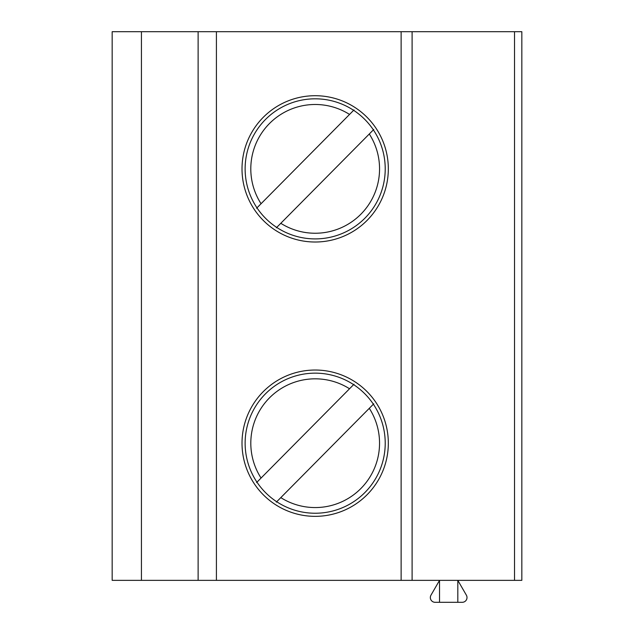 <?xml version="1.0" encoding="UTF-8"?>
<svg xmlns="http://www.w3.org/2000/svg" width="634" height="634" viewBox="0 0 634 634"><rect width="100%" height="100%" fill="white"/><g stroke="black" fill="none" stroke-linecap="round" stroke-linejoin="round"><path stroke-width="0.95" d="M112.17 31.7L514.515 31.7L514.515 580.356L112.17 580.356L112.17 31.7M514.515 580.356L521.83 580.356L521.83 31.7L514.515 31.7M198.125 580.356L198.125 31.7M388.325 168.866A73.156 73.156 -90 0 0 315.169 95.71A73.156 73.156 -90 0 0 242.014 168.866A73.156 73.156 -90 0 0 315.169 242.014A73.156 73.156 -90 0 0 388.325 168.866M388.325 443.19A73.156 73.156 -90 0 0 315.169 370.034A73.156 73.156 -90 0 0 242.014 443.19A73.156 73.156 -90 0 0 315.169 516.345A73.156 73.156 -90 0 0 388.325 443.19M385.218 443.19A70.041 70.041 90 0 1 315.169 513.239A70.041 70.041 90 0 1 245.128 443.19A70.041 70.041 -90 0 1 315.169 373.149A70.041 70.041 -90 0 1 385.218 443.19M373.759 403.81L276.329 502.136M256.58 482.569L354.018 384.244M385.218 168.866A70.041 70.041 90 0 1 315.169 238.907A70.041 70.041 90 0 1 245.128 168.866A70.041 70.041 -90 0 1 315.169 98.817A70.041 70.041 -90 0 1 385.218 168.866M373.759 129.487L276.329 227.812M256.58 208.245L354.018 109.92M412.1 580.356L412.1 31.7M457.819 602.3L457.819 580.356L466.37 595.168A4.755 4.755 0 0 1 462.257 602.3L435.098 602.3A4.755 4.755 0 0 1 430.977 595.168L439.536 580.356L439.536 602.3M141.43 580.356L141.43 31.7M216.416 580.356L216.416 31.7M401.124 580.356L401.124 31.7M280.799 497.619A64.375 64.375 -90 0 0 369.289 408.328M349.54 388.761A64.375 64.375 -90 0 0 261.057 478.052M280.799 223.295A64.375 64.375 -90 0 0 369.289 133.996M349.54 114.429A64.375 64.375 -90 0 0 261.057 203.728"/></g></svg>
